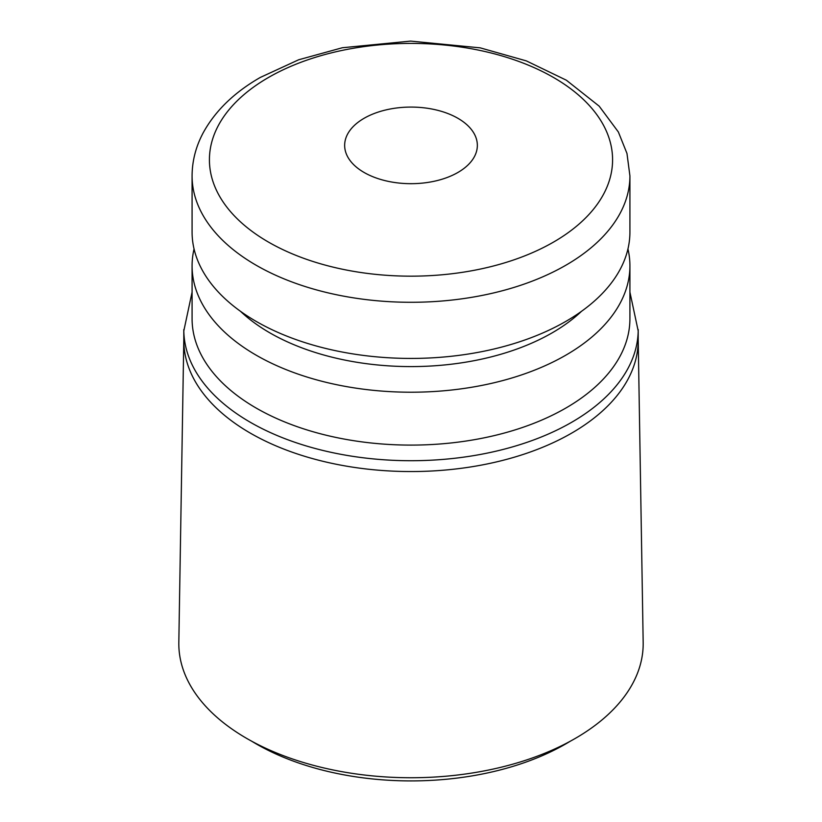<?xml version="1.0" encoding="UTF-8"?>
<svg xmlns="http://www.w3.org/2000/svg" width="822" height="822" viewBox="0 0 822 822"><rect width="100%" height="100%" fill="white"/><g stroke="black" fill="none" stroke-linecap="round" stroke-linejoin="round"><path stroke-width="1.23" d="M364.095 172.466A66.335 38.295 0 0 0 457.905 172.466A66.335 38.295 0 0 0 457.905 118.296A66.335 38.295 0 0 0 364.095 118.296A66.335 38.295 0 0 0 364.095 172.466M256.207 321.412A218.919 126.393 0 0 0 494.772 348.816A218.919 126.393 0 0 0 629.919 232.04L629.919 175.898A218.919 126.393 0 0 0 629.919 175.887A218.919 126.393 0 0 1 565.793 265.27A218.919 126.393 0 0 1 256.207 265.27A218.919 126.393 0 0 1 192.081 175.898A218.919 126.393 0 0 0 192.081 175.898L192.081 232.04A218.919 126.393 0 0 0 256.207 321.412M240.456 311.281A199.715 115.306 0 0 0 269.78 332.818A199.715 115.306 0 0 0 552.22 332.818A199.715 115.306 0 0 0 581.544 311.281M194.054 248.932A218.919 126.393 0 0 0 192.081 265.825A218.919 126.393 0 0 0 256.207 355.196A218.919 126.393 0 0 0 565.793 355.196A218.919 126.393 0 0 0 629.919 265.825A218.919 126.393 0 0 0 627.946 248.932M192.081 265.825L192.081 318.71A218.919 126.393 0 0 0 256.207 408.082A218.919 126.393 0 0 0 565.793 408.082A218.919 126.393 0 0 0 629.919 318.71L629.919 265.825M183.799 329.54A227.201 131.181 0 0 0 183.809 330.927A227.201 131.181 0 0 0 250.34 422.292A227.201 131.181 0 0 0 571.66 422.292A227.201 131.181 0 0 0 638.191 330.927A227.201 131.181 0 0 0 638.201 329.54L638.201 340.37A227.201 131.181 0 0 1 497.947 461.563A227.201 131.181 0 0 1 250.34 433.132A227.201 131.181 0 0 1 183.799 340.37L183.799 329.91M183.799 339.753L178.826 642.424A232.184 134.048 0 0 0 246.826 738.485A232.184 134.048 0 0 0 500.865 767.296A232.184 134.048 0 0 0 643.174 642.424L638.201 339.753M251.676 741.197A218.919 126.393 0 0 0 256.207 743.9A218.919 126.393 0 0 0 570.324 741.197M268.455 242.079A201.585 116.385 0 0 0 553.545 242.079A201.585 116.385 0 0 0 553.545 77.494A201.585 116.385 0 0 0 268.455 77.494A201.585 116.385 0 0 0 268.455 242.079M192.081 175.887C192.163 160.876 195.883 146.48 203.24 132.722C215.302 110.775 234.332 92.341 260.327 77.422L298.663 59.78L342.312 47.748L410.63 41.1L480.212 47.851L526.357 60.9L566.358 80.207L599.176 106.161L618.37 132.003L626.97 153.447L629.919 175.887M629.919 292.149L638.191 330.927M192.081 292.149L183.809 330.927"/></g></svg>

